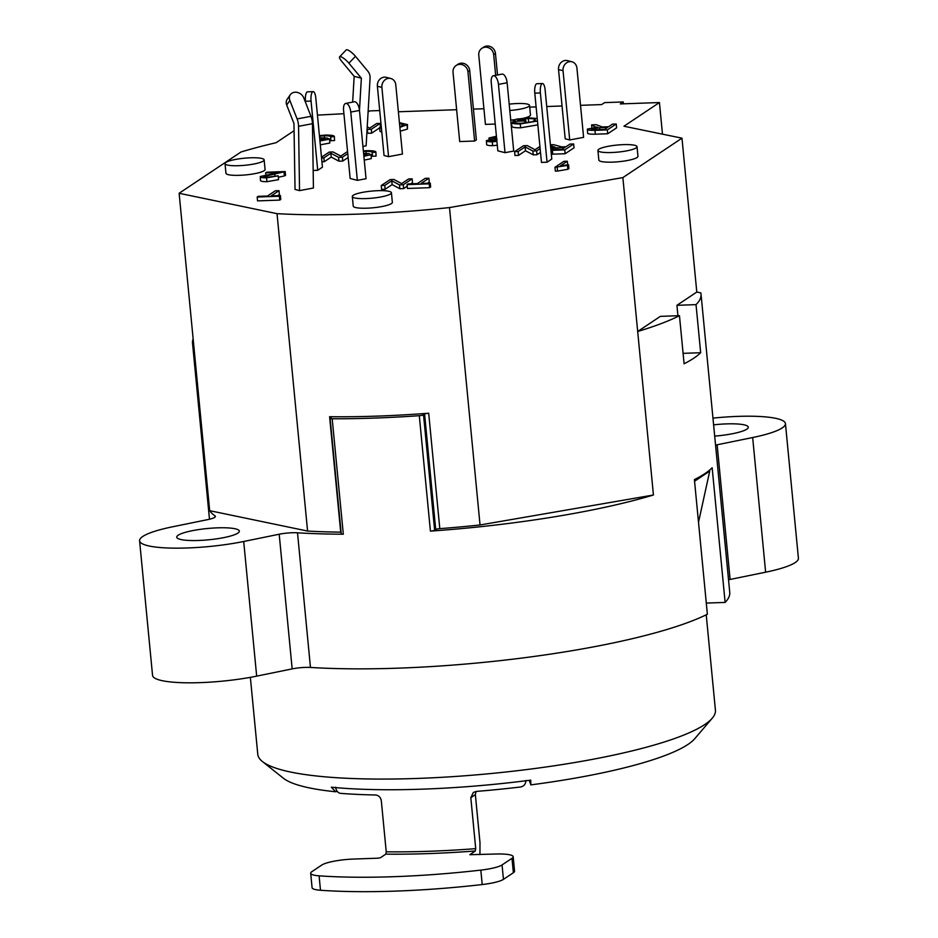 <?xml version="1.0" encoding="UTF-8"?>
<svg xmlns="http://www.w3.org/2000/svg" width="938" height="938" viewBox="0 0 938 938"><rect width="100%" height="100%" fill="white"/><g stroke="black" fill="none" stroke-linecap="round" stroke-linejoin="round"><path stroke-width="1.41" d="M337.152 791.309L335.652 791.778L331.325 787.193A216.127 39.021 -5.5 0 0 530.72 780.146L530.826 784.883L529.267 780.334M525.808 780.51C525.796 784.062 524.049 786.22 520.555 786.994A219.082 39.548 174.5 0 1 476.27 791.426L473.338 792.446L470.817 797.675L475.718 848.655A219.082 39.548 174.5 0 1 386.233 851.81L381.32 800.841C380.629 797.3 378.718 795.354 375.587 794.99A219.082 39.548 174.5 0 1 340.4 793.349C337.786 792.798 336.203 790.757 335.628 787.228M435.713 529.513L434.634 530.24L423.519 414.819L424.597 414.092L435.713 529.513A3.928 0.715 174.5 0 1 439.805 528.645L428.689 413.224A245.604 44.332 174.5 0 1 329.601 416.718A3.928 0.715 -5.5 0 1 331.56 417.14A3.928 0.715 -5.5 0 1 331.372 417.387L330.305 418.114A3.928 0.715 174.5 0 0 330.117 418.36L341.233 533.769A3.928 0.715 -5.5 0 0 343.308 534.203L332.193 418.782A3.928 0.715 174.5 0 1 330.117 418.36M307.582 531.06L209.678 510.682L179.123 193.275L277.027 213.665L307.582 531.06A245.604 44.332 174.5 0 0 340.705 532.139A3.928 0.715 174.5 0 1 341.08 532.151M681.973 138.167L696.793 292.058L700.792 292.879A255.429 46.114 174.5 0 1 701.026 294.192A255.429 46.114 174.5 0 1 696.031 304.639L700.663 352.723A255.429 46.114 -5.5 0 1 684.095 363.78L679.464 315.684A255.429 46.114 174.5 0 1 637.688 331.489L622.867 177.599L681.973 138.167L623.946 126.231L659.437 102.547L662.474 134.157M679.464 315.684L660.364 316.364L637.688 331.489L653.434 495.006L480.045 524.975L449.49 207.568A245.604 44.332 174.5 0 1 277.027 213.665M622.867 177.599L449.49 207.568M428.689 413.224A3.928 0.715 -5.5 0 0 424.597 414.092M480.045 524.975A245.604 44.332 174.5 0 1 439.805 528.645M423.519 414.819A3.928 0.715 174.5 0 1 419.298 415.698L430.413 531.119A3.928 0.715 -5.5 0 0 434.634 530.24M343.918 113.697L317.443 115.128M659.437 102.547L620.288 103.93L623.242 101.961L604.6 102.617L601.633 104.587L580.516 105.337M562.038 105.982L546.725 106.533M536.114 106.897L529.7 107.131M483.926 108.749L473.432 109.113M456.63 109.711L398.38 111.774M209.678 510.682A255.429 46.114 -5.5 0 0 214.978 515.841A15.723 2.837 174.5 0 1 215.388 516.404A15.723 2.837 174.5 0 1 207.896 519.582L172.369 526.839A68.767 12.417 -5.5 0 0 139.586 540.757L152.554 675.407A68.767 12.417 -5.5 0 0 188.01 682.817A68.767 12.417 -5.5 0 0 256.672 676.134L292.164 668.888A15.723 2.837 174.5 0 1 310.466 667.446A255.429 46.114 -5.5 0 0 707.369 614.249L694.401 479.599A255.429 46.114 -5.5 0 0 712.153 467.757L725.121 602.419A255.429 46.114 -5.5 0 0 729.741 592.359L701.026 294.192M139.586 540.757A68.767 12.417 -5.5 0 0 175.054 548.155A68.767 12.417 -5.5 0 0 243.704 541.484L279.196 534.226A15.723 2.837 174.5 0 1 297.51 532.796A255.429 46.114 -5.5 0 0 343.308 534.203M728.521 579.79A15.723 2.837 174.5 0 1 730.104 579.45L765.631 572.192A68.767 12.417 -5.5 0 0 798.414 558.274L785.446 423.613A68.767 12.417 -5.5 0 0 712.962 418.137M715.565 445.14A15.723 2.837 174.5 0 1 717.136 444.788L752.663 437.53A68.767 12.417 -5.5 0 0 785.446 423.613M430.413 531.119A255.429 46.114 -5.5 0 0 653.434 495.006M178.208 535.211A31.435 5.675 174.5 0 1 212.551 528.094A31.435 5.675 174.5 0 1 239.331 531.143A31.435 5.675 174.5 0 1 208.576 539.807A31.435 5.675 174.5 0 1 176.743 537.169A31.435 5.675 174.5 0 1 178.208 535.211M713.607 424.855A31.435 5.675 174.5 0 1 748.29 427.2A31.435 5.675 174.5 0 1 714.686 436.111M530.826 784.883A210.241 37.954 -5.5 0 0 687.953 744.444A210.241 37.954 -5.5 0 0 694.835 738.616L712.27 718.18A229.88 41.495 174.5 0 1 704.743 724.558A229.88 41.495 174.5 0 1 474.558 775.011A229.88 41.495 174.5 0 1 262.382 761.504A229.88 41.495 174.5 0 1 257.774 754.293L250.364 677.353M262.382 761.504L283.405 778.235A210.241 37.954 -5.5 0 0 335.652 791.778M332.193 418.782A255.429 46.114 -5.5 0 0 419.298 415.698M294.063 130.722L276.135 142.693A255.429 46.114 174.5 0 0 241.043 151.968L179.123 193.275M706.232 614.812L715.424 710.23A229.88 41.495 174.5 0 1 712.27 718.18M542.469 83.529L536.876 83.728A7.856 2.462 88 0 0 534.789 93.155L541.461 162.403L547.053 162.215L540.382 92.956A7.856 2.462 -92 0 1 542.469 83.529A7.856 2.462 -92 0 1 545.119 89.802L551.779 159.05L547.053 162.215M313.163 170.47L317.724 170.317L311.053 101.058A7.856 2.462 -92 0 1 313.14 91.631L307.547 91.83A7.856 2.462 88 0 0 305.46 101.257L305.577 102.523M313.14 91.631A7.856 2.462 -92 0 1 315.789 97.904L322.449 167.152L317.724 170.317M456.126 65.508A7.856 7.328 56.3 0 0 453.031 72.308L459.702 141.556L474.616 141.028L476.387 139.844L469.715 70.596A7.856 7.328 -123.7 0 0 457.896 64.323L456.126 65.508A7.856 7.328 56.3 0 1 467.945 71.78L474.616 141.028M495.674 75.31L493.681 54.615A7.856 7.328 -123.7 0 0 481.862 48.342A7.856 7.328 -123.7 0 0 478.767 55.143L485.427 124.391L495.241 124.051M497.527 74.97L495.452 53.431A7.856 7.328 -123.7 0 0 483.633 47.158L481.862 48.342M576.929 68.099L583.6 137.347L569.706 139.95L563.034 70.702A7.856 6.929 -75.5 0 1 571.946 61.791A7.856 6.929 -75.5 0 1 576.929 68.099M569.706 139.95L565.204 138.789L558.532 69.541A7.856 6.929 -75.5 0 1 567.443 60.63L571.946 61.791M507.13 82.767A7.856 3.435 -100.6 0 0 502.088 74.114L493.4 75.743A7.856 3.435 -100.6 0 0 491.242 82.532L497.82 150.819L505.019 152.683L513.707 151.053L507.13 82.767L498.453 84.397A7.856 3.435 -100.6 0 0 493.4 75.743M505.019 152.683L498.453 84.397M395.777 84.807L402.449 154.067L388.555 156.669L381.883 87.41A7.856 6.929 -75.5 0 1 390.794 78.499A7.856 6.929 -75.5 0 1 395.777 84.807M388.555 156.669L384.052 155.509L377.381 86.249A7.856 6.929 -75.5 0 1 386.304 77.338L390.794 78.499M350.777 112.068L357.355 180.354L366.043 178.724L359.465 110.438L350.777 112.068A7.856 3.435 79.4 0 0 345.735 103.415A7.856 3.435 79.4 0 0 343.578 110.203L350.155 178.49L357.355 180.354M345.735 103.415L354.412 101.785A7.856 3.435 79.4 0 1 359.465 110.438L361.365 78.182L354.165 76.318L352.653 102.113M700.663 352.723L683.087 353.345M379.726 110.555L369.666 110.919L368.095 111.962M623.242 101.961L623.418 103.813M696.793 292.058L676.931 305.307L677.928 315.743M676.931 305.307L696.031 304.639M193.943 347.166A255.429 46.114 174.5 0 1 192.524 343.156A255.429 46.114 174.5 0 1 193.146 338.946M225.941 162.415A19.651 3.553 174.5 0 1 247.409 157.959A19.651 3.553 174.5 0 1 264.141 159.87A19.651 3.553 174.5 0 1 244.924 165.276A19.651 3.553 174.5 0 1 225.026 163.634A19.651 3.553 174.5 0 1 225.941 162.415M264.141 159.87L265.067 169.485A19.651 3.553 174.5 0 1 245.85 174.902A19.651 3.553 174.5 0 1 225.952 173.249L225.026 163.634M353.227 195.292A19.651 3.553 174.5 0 1 374.696 190.848A19.651 3.553 174.5 0 1 391.427 192.747A19.651 3.553 174.5 0 1 372.21 198.164A19.651 3.553 174.5 0 1 352.313 196.511A19.651 3.553 174.5 0 1 353.227 195.292M391.427 192.747L392.354 202.362A19.651 3.553 174.5 0 1 373.136 207.779A19.651 3.553 174.5 0 1 353.239 206.137L352.313 196.511M509.193 104.165A17.681 3.189 174.5 0 1 529.536 105.384A17.681 3.189 174.5 0 1 509.803 110.461M529.536 105.384L530.462 114.999A17.681 3.189 174.5 0 1 523.357 118.294M515.56 119.607A17.681 3.189 174.5 0 1 510.729 120.076M598.831 149.236A19.651 3.553 174.5 0 1 620.299 144.792A19.651 3.553 174.5 0 1 637.031 146.691A19.651 3.553 174.5 0 1 617.814 152.108A19.651 3.553 174.5 0 1 597.916 150.455A19.651 3.553 174.5 0 1 598.831 149.236M637.031 146.691L637.957 156.306A19.651 3.553 174.5 0 1 618.74 161.723A19.651 3.553 174.5 0 1 598.843 160.081L597.916 150.455M698.517 522.255L709.726 471.111L694.566 481.229M709.726 471.111L708.319 471.157M334.549 140.512L334.362 136.362L334.549 140.512L330.962 140.7L330.668 136.667M319.412 135.647L325.252 135.084C331.595 135.06 334.573 135.588 334.186 136.667L330.586 136.854C330.68 136.127 328.605 135.764 324.372 135.775L319.471 136.245M330.926 140.337L329.684 139.914M319.624 137.804L327.374 138.05L329.414 139.187L319.928 140.981M329.777 143.045L329.59 138.906L329.777 143.045L320.304 144.827M319.87 140.372L325.767 139.375L319.706 138.648M381.191 127.31L381.086 126.208M399.424 122.667L407.479 124.59L399.881 127.345M407.479 124.59L407.444 129.057L400.245 131.191M381.438 128.377L379.632 127.533L381.344 127.298M381.813 132.223L380.019 131.285M399.823 126.759L403.598 124.801L399.506 123.464M595.958 127.345L591.608 124.86L596.24 124.695L602.266 126.947L608.586 126.759L612.526 124.121L616.231 123.992L616.606 127.838L607.73 133.759L595.325 134.193C589.662 134.263 587.153 133.841 587.786 132.938M607.73 133.759L607.355 129.913L594.95 130.347C589.299 130.417 586.778 129.995 587.423 129.081L597.705 127.193L595.923 126.982M587.598 133.219L587.423 129.081M591.901 127.896L591.608 124.86M616.231 123.992L607.355 129.913M599.616 127.709L607.566 127.427L604.635 129.385L595.782 129.702L591.233 128.952L599.616 127.709L599.792 129.561M550.407 144.792L553.666 144.675L561.721 146.879L566.013 146.727L569.952 144.1L573.657 143.971L574.033 147.817L565.157 153.738L551.321 154.207M565.157 153.738L564.782 149.892L550.946 150.361M550.688 147.653L555.132 147.172L550.5 145.707M573.657 143.971L564.782 149.892M550.758 148.345L564.993 147.407L562.061 149.365L550.876 149.658M348.139 157.478L342.757 161.066L338.958 161.195L338.583 157.35L330.844 153.222L323.88 157.865L321.57 157.947M342.757 161.066L342.382 157.221L338.583 157.35M338.958 161.195L331.22 157.068L330.844 153.222M331.22 157.068L324.243 161.723L323.88 157.865M324.243 161.723L321.933 161.805M321.5 157.221L329.215 152.073L333.013 151.944L340.752 156.071L347.564 151.522M347.764 153.621L342.382 157.221M263.848 176.766L267.541 177.235L278.199 175.816L266.556 177.845C261.925 177.821 259.849 177.376 260.295 176.508L279.36 172.428L265.653 172.909L266.697 172.205L285.187 171.56L263.684 176.579M284.015 172.076L284.39 175.922L285.551 175.406L285.187 171.56M284.39 175.922L278.34 177.27M260.67 180.354C260.213 181.222 262.3 181.667 266.92 181.691L278.563 179.662L278.199 175.816M260.471 180.647L260.295 176.508M265.853 174.96L265.653 172.909M407.209 186.228L403.645 188.597L399.858 188.737L399.482 184.892L391.744 180.764L384.779 185.407L381.238 185.536L390.114 179.615L393.901 179.475L401.64 183.602L408.616 178.959L412.145 178.83L403.281 184.751L399.482 184.892M403.645 188.597L403.281 184.751M399.858 188.737L392.107 184.61L391.744 180.764M392.107 184.61L385.143 189.253L384.779 185.407M385.143 189.253L381.602 189.382L381.238 185.536M410.809 183.825L412.521 182.676L412.145 178.83M567.654 164.83L567.314 161.219L560.373 165.85L568.545 164.736L567.49 165.44L554.968 167.281L563.879 161.336L567.314 161.219M567.49 165.44L567.865 169.286L568.92 168.582L568.545 164.736M567.865 169.286L557.559 171.056L557.184 167.21M557.559 171.056L555.343 171.126L554.968 167.281M421.056 183.461L430.272 183.133L429.217 183.836L407.045 184.622L408.1 183.918L417.351 183.59L425.172 178.372L428.889 178.243L421.056 183.461M429.217 183.836L429.592 187.682L430.636 186.979L430.272 183.133M429.592 187.682L407.42 188.468L407.045 184.622M427.54 183.238L429.252 182.089L428.889 178.243M271.188 195.878L280.403 195.561L279.348 196.253L257.176 197.039L258.231 196.335L267.482 196.019L275.303 190.789L279.02 190.66L271.188 195.878M279.348 196.253L279.723 200.099L280.767 199.407L280.403 195.561M279.723 200.099L257.551 200.884L257.176 197.039M277.671 195.655L279.383 194.506L279.02 190.66M376.079 156.083L375.892 151.933L376.079 156.083L372.492 156.271L372.198 152.237M363.358 150.912L366.77 150.655C373.125 150.631 376.103 151.159 375.704 152.237L372.116 152.425C372.21 151.686 370.135 151.335 365.89 151.346L363.416 151.522M372.456 155.907L371.214 155.485M363.604 153.433L368.904 153.609L370.932 154.758L363.874 156.271M371.307 158.604L371.12 154.477L371.307 158.604L364.249 160.117M363.827 155.685L367.297 154.934L363.686 154.289M496.472 136.842L492.532 138.062M492.731 138.285L496.659 138.789M497.117 139.281L489.8 140.653M489.953 140.829L496.859 140.782M496.917 141.368L492.286 141.837C488.123 141.779 486.165 141.368 486.4 140.594L492.063 139.258L489.026 137.98L496.425 136.268M497.281 145.214L492.661 145.683C488.499 145.636 486.529 145.214 486.775 144.44M486.623 144.663L486.4 140.594M488.933 139.797L489.026 137.98M540.499 152.413L537.017 154.723L533.23 154.864L532.854 151.018L525.116 146.891L518.151 151.534L514.61 151.663L523.486 145.742L527.273 145.601L535.023 149.728L539.925 146.457M537.017 154.723L536.653 150.877L532.854 151.018M533.23 154.864L525.479 150.737L525.116 146.891M525.479 150.737L518.515 155.38L518.151 151.534M518.515 155.38L514.974 155.509L514.61 151.663M540.124 148.567L536.653 150.877M524.952 123.007L524.752 120.955L512.922 121.377L516.205 119.185L529.161 117.848L537.228 118.528M513.027 122.468L512.922 121.377M537.474 121.014L520.262 123.957C514.868 124.004 511.937 123.546 511.48 122.608L515.091 122.292C515.454 122.984 517.506 123.312 521.247 123.288L532.163 121.788L535.422 119.958M537.837 124.86L520.637 127.803C515.243 127.849 512.312 127.392 511.843 126.454L511.48 122.608M535.012 120.556C535.809 119.22 533.57 118.551 528.317 118.551L519.23 119.454L517.588 120.545L525.796 120.252L524.752 120.955M529.419 122.386L526.019 122.573M519.335 120.486L519.23 119.454M526.054 122.878L525.796 120.252M379.667 127.826L371.671 133.149L367.884 133.29L367.086 129.21M371.671 133.149L371.307 129.303L367.508 129.444M367.884 133.29L366.875 132.75M367.227 126.853L369.666 128.154L376.642 123.511L380.171 123.382L371.307 129.303M380.324 127.38L380.171 123.382M299.539 190.613L313.433 188.01L312.448 123.699A9.826 4.291 -100.6 0 0 310.994 116.324L303.748 97.857A7.856 6.484 34.4 0 0 297.346 92.428A7.856 6.484 34.4 0 0 290.323 94.715A7.856 6.484 34.4 0 0 289.854 100.46L297.1 118.927A9.826 4.291 79.4 0 1 298.554 126.313L299.539 190.613L295.036 189.453L293.957 123.523L286.711 105.044A7.856 6.484 -145.6 0 1 287.169 99.299L290.323 94.715M362.936 146.434L366.113 145.836L370.076 78.217A9.826 8.653 104.5 0 0 367.931 71.311L355.467 56.315A7.856 1.993 43.7 0 0 346.181 49.96L339.615 56.831A7.856 1.993 -136.3 0 0 341.702 61.322L354.165 76.318M361.365 78.182L348.901 63.186A7.856 1.993 -136.3 0 0 339.615 56.831M475.308 850.977L469.832 854.694L495.44 854.037A25.537 4.608 174.5 0 1 513.168 856.722A25.537 4.608 174.5 0 1 511.984 858.317L502.053 864.942A25.537 4.608 174.5 0 1 480.819 870.112A206.313 37.239 174.5 0 1 319.096 875.834A25.537 4.608 174.5 0 1 310.689 873.255A25.537 4.608 174.5 0 1 311.873 871.66L321.804 865.035A25.537 4.608 174.5 0 1 353.732 859.044L377.979 858.188L380.429 857.731L385.811 854.143A221.04 39.9 -5.5 0 0 475.308 850.977L475.718 848.655M470.817 797.675L475.367 794.638L479.998 842.734L479.939 854.588M475.367 794.638L476.012 791.449M386.233 851.81L385.811 854.143M511.984 858.317L513.367 872.739A25.537 4.608 -5.5 0 0 514.563 871.156L513.168 856.722M513.367 872.739L503.448 879.363L502.053 864.942M480.819 870.112L482.214 884.546A25.537 4.608 -5.5 0 0 503.448 879.363M482.214 884.546A206.313 37.239 174.5 0 1 320.491 890.256L319.096 875.834M310.689 873.255L312.073 887.676A25.537 4.608 -5.5 0 0 320.491 890.256M725.121 602.419L706.291 603.075M329.601 416.718L340.705 532.139M279.196 534.226L292.164 668.888M243.704 541.484L256.672 676.134M214.978 515.841L215.095 517.037M752.663 437.53L765.631 572.192M717.136 444.788L730.104 579.45M297.51 532.796L310.466 667.446M534.789 93.155L540.382 92.956M311.053 101.058L305.46 101.257M467.945 71.78L469.715 70.596M493.681 54.615L495.452 53.431M558.532 69.541L563.034 70.702M377.381 86.249L381.883 87.41M324.571 137.933L324.372 135.775M407.444 129.057L407.069 125.211M595.325 134.193L594.95 130.347M594.153 127.556L594.035 126.302M552.752 154.172L552.376 150.326M551.579 147.524L551.462 146.281M557.219 149.541L557.043 147.688M274.916 175.852L274.74 173.999M266.92 181.691L266.556 177.845M366.101 153.492L365.89 151.346M492.661 145.683L492.286 141.837M520.637 127.803L520.262 123.957M528.692 122.397L528.317 118.551M348.901 63.186L355.467 56.315M297.1 118.927L310.994 116.324M298.554 126.313L312.448 123.699M289.854 100.46L286.711 105.044M379.632 127.533L380.007 131.39M192.524 343.156L209.479 519.23"/></g></svg>
